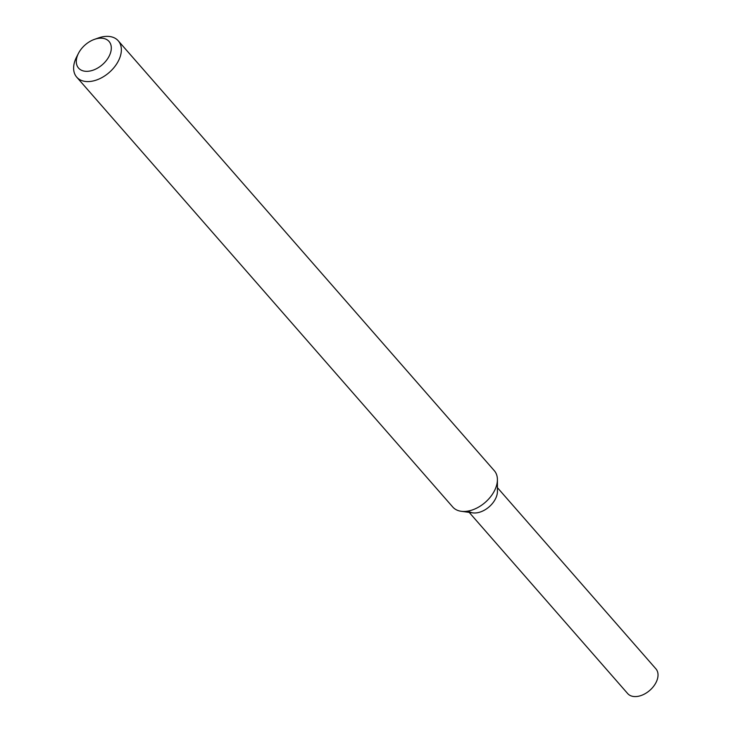 <?xml version="1.0" encoding="UTF-8"?>
<svg xmlns="http://www.w3.org/2000/svg" width="731" height="731" viewBox="0 0 731 731"><rect width="100%" height="100%" fill="white"/><g stroke="black" fill="none" stroke-linecap="round" stroke-linejoin="round"><path stroke-width="1.1" d="M94.454 39.364L98.374 37.975A27.595 17.882 138.8 0 1 118.258 40.808L494.302 470.691A27.595 17.882 138.8 0 1 497.409 479.646L497.436 491.36A18.768 12.162 138.8 0 1 496.788 495.572A18.768 12.162 138.8 0 1 472.838 512.879L461.224 511.289A27.595 17.882 138.8 0 1 452.763 507.022L76.718 77.139A27.595 17.882 138.8 0 1 76.563 57.055L78.455 53.354A20.24 13.112 138.8 0 1 94.454 39.364A20.24 13.112 138.8 0 1 110.609 52.541A20.24 13.112 138.8 0 1 87.099 71.336A20.24 13.112 138.8 0 1 78.455 53.354M497.409 479.646A27.595 17.882 138.8 0 1 496.45 485.841A27.595 17.882 138.8 0 1 461.224 511.289M118.258 40.808A27.595 17.882 138.8 0 1 120.414 55.958A27.595 17.882 138.8 0 1 100.257 78.445A27.595 17.882 138.8 0 1 76.718 77.139M497.427 487.668L655.917 668.856A18.768 12.162 138.8 0 1 657.379 679.163A18.768 12.162 138.8 0 1 643.673 694.45A18.768 12.162 138.8 0 1 627.673 693.564L469.183 512.376M496.788 495.572A18.768 12.162 138.8 0 1 484.114 510.329A18.768 12.162 138.8 0 1 468.224 511.042"/></g></svg>
